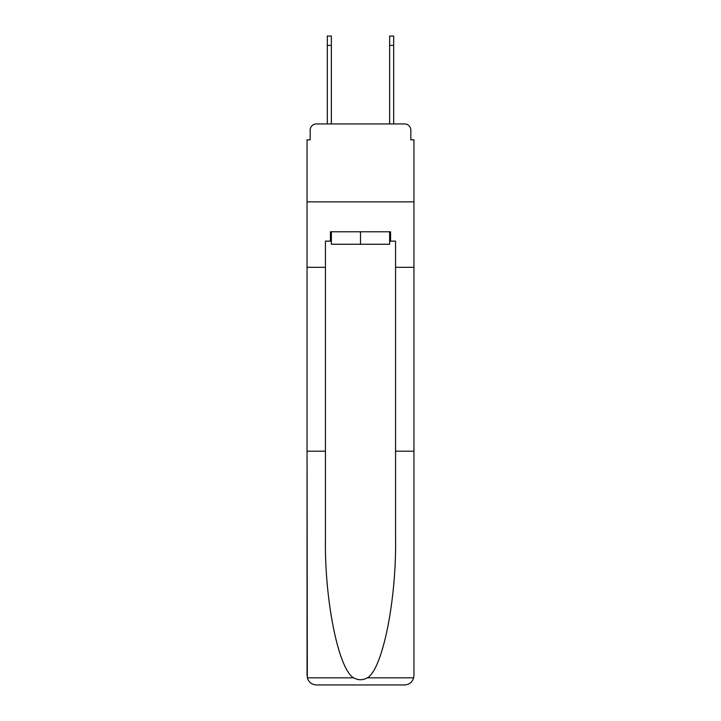 <?xml version="1.0" encoding="UTF-8"?>
<svg xmlns="http://www.w3.org/2000/svg" width="721" height="721" viewBox="0 0 721 721"><rect width="100%" height="100%" fill="white"/><g stroke="black" fill="none" stroke-linecap="round" stroke-linejoin="round"><path stroke-width="1.08" d="M310.165 130.177L310.165 139.838L310.165 130.177A6.237 6.237 0 0 1 316.402 123.94L327.307 123.94L327.307 36.05L331.363 36.05L331.363 123.94L336.193 123.94M389.637 241.129L390.575 241.129L390.575 231.783L330.425 231.783L330.425 241.129L325.441 241.129L325.441 538.38C324.468 600.314 338.537 669.701 353.714 677.839C358.229 680.354 362.753 680.354 367.286 677.839C382.463 669.701 396.532 600.314 395.559 538.38L395.559 451.193L413.953 451.193L413.953 675.604L413.953 139.838L410.835 139.838L410.835 130.177A6.237 6.237 0 0 0 404.598 123.94L316.402 123.94M325.441 267.311L307.047 267.311L307.047 201.862L413.953 201.862L307.047 201.862L307.047 139.838L310.165 139.838M384.807 123.94L389.637 123.94L389.637 36.05L393.693 36.05L393.693 45.396L389.637 45.396M393.693 45.396L393.693 123.94L404.598 123.94M410.835 139.838L410.835 130.177M325.441 451.193L307.047 451.193L307.317 677.839C308.741 682.264 311.76 684.635 316.402 684.95L404.598 684.95C409.24 684.635 412.259 682.264 413.683 677.839L413.953 675.604M380.913 684.95L404.598 684.95L380.913 684.95M307.047 675.604L307.047 267.311M390.575 241.129L395.559 241.129L395.559 267.311L413.953 267.311M395.559 451.193L395.559 267.311M330.425 241.129L331.363 241.129M331.363 231.783L331.363 244.248L389.637 244.248L389.637 231.783M360.5 231.783L360.5 244.248M307.317 677.839L353.714 677.839M367.286 677.839L413.683 677.839M327.307 45.396L331.363 45.396"/></g></svg>
